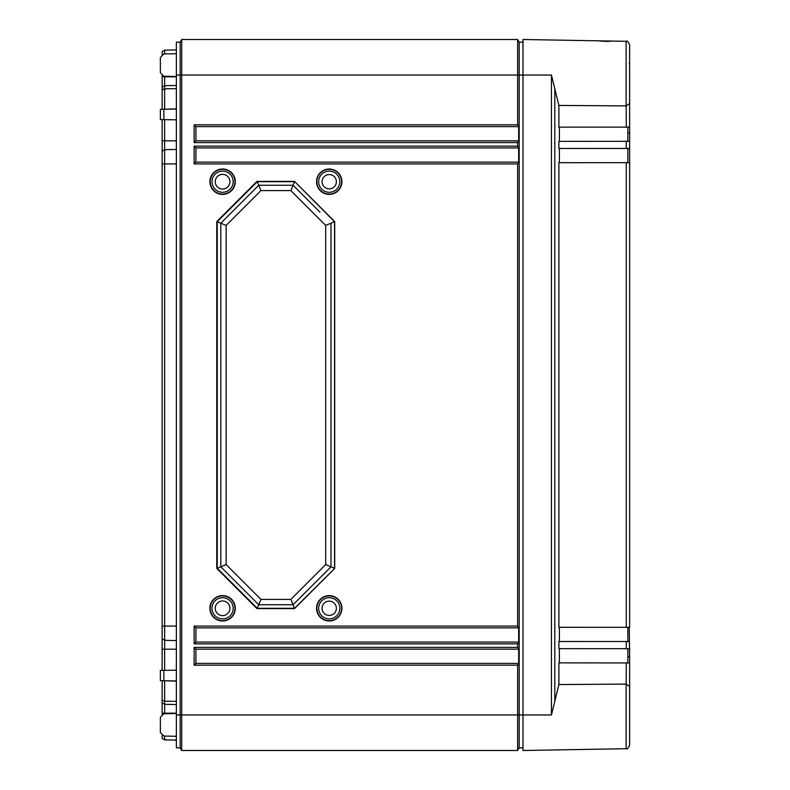 <?xml version="1.0" encoding="UTF-8"?>
<svg xmlns="http://www.w3.org/2000/svg" width="790" height="790" viewBox="0 0 790 790"><rect width="100%" height="100%" fill="white"/><g stroke="black" fill="none" stroke-linecap="round" stroke-linejoin="round"><path stroke-width="1.19" d="M162.148 54.392L162.148 51.587L164.636 50.126L176.368 49.918M162.148 75.801L162.148 87.137L164.636 85.676L176.368 85.468M162.148 109.287L162.148 87.137M162.148 119.596L162.148 151.127L164.636 149.666L176.368 149.458M162.148 670.404L162.148 151.127M162.148 680.713L162.148 700.157L164.636 701.194L176.368 701.332M162.148 714.2L162.148 700.157M164.636 736.073L164.636 739.875L162.148 738.413L162.148 735.609M162.148 702.863L164.636 704.325L164.636 713.735M176.368 704.532L164.636 704.325L164.636 680.753M162.148 638.873L164.636 640.335L164.636 670.364M176.368 640.542L164.636 640.335L164.636 626.075L176.368 626.075M162.148 163.925L164.636 163.925L164.636 626.075L162.148 626.075M176.368 163.925L164.636 163.925L164.636 140.817L176.368 140.817M164.636 119.636L164.636 140.817L162.148 140.817M164.636 109.247L176.368 108.852M162.148 89.843L164.636 88.806L164.636 108.99L163.994 109.257M176.368 88.668L164.636 88.806L164.636 76.828L176.368 76.828M164.636 76.265L164.636 76.828L162.148 76.828M164.636 53.927L164.636 50.126M176.368 75.05L176.368 42.166L180.16 42.166L181.7 39.5L180.16 42.166L180.16 75.05L176.368 75.05L176.368 747.834L180.16 747.834L180.16 75.05L181.7 75.05L181.7 39.5L517.648 39.5L519.188 42.166L522.98 42.166M160.37 72.7L160.37 57.492L160.37 72.7L163.866 76.255L176.368 76.472M176.368 119.843L160.37 119.567L160.37 109.326L176.368 109.04M176.368 680.96L160.37 680.674L160.37 670.433L176.368 670.157M160.37 732.508L160.37 717.3L160.37 732.508L163.866 736.063L176.368 736.28M176.368 53.72L163.866 53.937L160.37 57.492M164.636 739.875L176.368 740.082M176.368 713.528L163.866 713.745L160.37 717.3M522.98 747.834L519.188 747.834L519.188 42.166M519.188 747.834L517.648 750.5L517.648 665.18L194.143 665.18L195.92 663.403L195.92 649.183L518.675 649.183L518.675 663.403L517.648 665.18M517.648 750.5L181.7 750.5L181.7 75.05L517.648 75.05L517.648 39.5M181.7 750.5L180.16 747.834L181.7 750.5M194.143 665.18L194.143 647.405L517.648 647.405L517.648 643.85L194.143 643.85L194.143 626.075L517.648 626.075L517.648 163.925L194.143 163.925L195.92 162.148L195.92 147.928L518.675 147.928L517.648 146.15L517.648 142.595L194.143 142.595L195.92 140.817L195.92 126.597L518.675 126.597L518.675 140.817L517.648 142.595M194.143 142.595L194.143 124.82L517.648 124.82L517.648 75.05L522.98 75.05L522.98 750.5L626.134 748.703L626.134 684.101M329.233 620.98A12.68 12.68 0 0 0 341.912 608.3A12.68 12.68 0 0 0 329.233 595.62A12.68 12.68 0 0 0 316.553 608.3A12.68 12.68 0 0 0 329.233 620.98M222.583 620.999A12.699 12.699 0 0 0 235.282 608.3A12.699 12.699 0 0 0 222.583 595.601A12.699 12.699 0 0 0 209.883 608.3A12.699 12.699 0 0 0 222.583 620.999M222.583 194.399A12.699 12.699 0 0 0 235.282 181.7A12.699 12.699 0 0 0 222.583 169.001A12.699 12.699 0 0 0 209.883 181.7A12.699 12.699 0 0 0 222.583 194.399M329.233 194.38A12.68 12.68 0 0 0 341.912 181.7A12.68 12.68 0 0 0 329.233 169.02A12.68 12.68 0 0 0 316.553 181.7A12.68 12.68 0 0 0 329.233 194.38M334.713 221.595L294.512 181.394L256.987 181.394L216.776 221.595L216.776 568.405L256.987 608.606L294.512 608.606L334.713 568.405L334.713 221.595L331.01 223.195L331.01 566.805L320.019 577.796M329.233 620.673A12.373 12.373 0 0 0 341.606 608.3A12.373 12.373 0 0 0 329.233 595.927A12.373 12.373 0 0 0 316.859 608.3A12.373 12.373 0 0 0 329.233 620.673M329.233 618.896A10.596 10.596 0 0 1 318.637 608.3A10.596 10.596 0 0 1 329.233 597.704A10.596 10.596 0 0 1 339.828 608.3A10.596 10.596 0 0 1 329.233 618.896M329.233 601.15A7.15 7.15 0 0 1 336.382 608.3A7.15 7.15 0 0 1 329.233 615.45A7.15 7.15 0 0 1 322.083 608.3A7.15 7.15 0 0 1 329.233 601.15M222.583 620.673A12.373 12.373 0 0 0 234.956 608.3A12.373 12.373 0 0 0 222.583 595.927A12.373 12.373 0 0 0 210.209 608.3A12.373 12.373 0 0 0 222.583 620.673M222.583 618.896A10.596 10.596 0 0 1 211.987 608.3A10.596 10.596 0 0 1 222.583 597.704A10.596 10.596 0 0 1 233.178 608.3A10.596 10.596 0 0 1 222.583 618.896M222.583 600.963A7.337 7.337 0 0 1 229.92 608.3A7.337 7.337 0 0 1 222.583 615.637A7.337 7.337 0 0 1 215.245 608.3A7.337 7.337 0 0 1 222.583 600.963M195.92 162.148L518.675 162.148L517.648 163.925M194.143 163.925L194.143 146.15L195.92 147.928M518.675 162.148L518.675 147.928M517.648 124.82L518.675 126.597M517.648 647.405L518.675 649.183M517.648 626.075L518.675 627.852L518.675 642.073L517.648 643.85M518.675 140.817L195.92 140.817M518.675 663.403L195.92 663.403M518.675 642.073L195.92 642.073L195.92 627.852L518.675 627.852M194.143 124.82L195.92 126.597M194.143 647.405L195.92 649.183M194.143 643.85L195.92 642.073M194.143 626.075L195.92 627.852M222.583 194.073A12.373 12.373 0 0 0 234.956 181.7A12.373 12.373 0 0 0 222.583 169.327A12.373 12.373 0 0 0 210.209 181.7A12.373 12.373 0 0 0 222.583 194.073M222.583 192.296A10.596 10.596 0 0 1 211.987 181.7A10.596 10.596 0 0 1 222.583 171.104A10.596 10.596 0 0 1 233.178 181.7A10.596 10.596 0 0 1 222.583 192.296M222.583 174.363A7.337 7.337 0 0 1 229.92 181.7A7.337 7.337 0 0 1 222.583 189.037A7.337 7.337 0 0 1 215.245 181.7A7.337 7.337 0 0 1 222.583 174.363M329.233 194.073A12.373 12.373 0 0 0 341.606 181.7A12.373 12.373 0 0 0 329.233 169.327A12.373 12.373 0 0 0 316.859 181.7A12.373 12.373 0 0 0 329.233 194.073M329.233 192.296A10.596 10.596 0 0 1 318.637 181.7A10.596 10.596 0 0 1 329.233 171.104A10.596 10.596 0 0 1 339.828 181.7A10.596 10.596 0 0 1 329.233 192.296M329.233 174.55A7.15 7.15 0 0 1 336.382 181.7A7.15 7.15 0 0 1 329.233 188.85A7.15 7.15 0 0 1 322.083 181.7A7.15 7.15 0 0 1 329.233 174.55M294.512 181.394L334.565 221.723L334.565 568.277L331.01 566.805L293.07 604.745L258.745 604.745L232.033 578.033M334.713 568.405L294.542 608.3L257.273 608.3L217.25 568.277L217.25 221.723L257.273 181.7L294.542 181.7L293.06 185.255L276.085 185.255M320.019 212.204L293.07 185.255L258.745 185.255L256.987 181.394M294.512 608.606L293.06 604.745L276.085 604.745M256.987 608.606L258.745 604.745L220.805 566.805L220.805 223.195L258.745 185.255L232.033 211.967M216.776 568.405L220.805 566.805L220.805 223.195L216.776 221.595M290.858 190.588L325.678 225.407L325.678 564.593L290.858 599.413L260.957 599.413L226.138 564.593L226.138 225.407L260.957 190.588L290.858 190.588L293.07 185.255M260.957 190.588L258.745 185.255M325.678 225.407L331.01 223.195M325.678 564.593L331.01 566.805M290.858 599.413L293.07 604.745M260.957 599.413L258.745 604.745M226.138 564.593L220.805 566.805M226.138 225.407L220.805 223.195M626.134 105.9L626.134 41.297L611.144 41.041C607.737 41.514 603.945 41.445 599.768 40.843L522.98 39.5L522.98 75.05L551.44 75.05L558.886 105.435L626.203 105.9L626.263 127.141L558.886 127.141L558.886 105.435M626.263 662.859L626.203 684.101L558.886 684.565L558.886 662.859L629.63 662.948L629.63 745.148C628.119 748.416 626.954 749.601 626.134 748.703C626.983 749.582 628.139 748.397 629.63 745.148M629.63 686.826L629.63 714.95M629.63 706.576L629.63 648.679L558.886 648.639L558.886 641.529L629.255 641.529L629.63 648.679M629.63 141.321L629.63 148.441L558.886 148.471L558.886 141.361L629.63 141.321L629.63 44.852L629.63 127.052L626.263 127.141M629.63 148.115L629.63 627.329L558.886 627.309L558.886 162.691L629.63 162.671L629.63 133.036L627.852 133.036M627.852 656.964L629.63 656.964L629.255 627.309M626.203 684.101L629.63 686.51M558.886 684.565L551.44 714.95L551.44 75.05M600.37 40.962A1.778 1.778 140 0 0 599.768 40.843C596.588 40.991 612.112 41.732 611.144 41.041L600.084 40.873M611.144 41.041A1.778 1.778 -138.4 0 0 610.532 41.139M559.389 141.361L559.389 127.141M559.389 162.691L559.389 148.471M559.389 641.529L559.389 627.309M559.389 662.859L559.389 648.639M627.852 662.859L627.852 648.639M627.852 641.529L627.852 627.309M627.852 162.691L627.852 148.471M627.852 141.361L627.852 127.141M626.203 105.9L629.63 103.49M629.63 64.918L629.255 63.319M162.148 713.173L176.368 713.173M163.994 680.743L176.368 681.148M162.148 649.183L176.368 649.183M163.866 680.743L163.866 670.374M551.44 714.95L176.368 714.95M194.143 146.15L517.648 146.15M163.866 119.626L163.866 109.257M554.807 701.777L554.807 88.223M626.263 641.529L626.263 648.639M626.263 162.691L626.263 627.309M626.263 141.361L626.263 148.471M626.134 41.297C626.983 40.418 628.139 41.603 629.63 44.852C628.119 41.584 626.954 40.399 626.134 41.297"/></g></svg>
